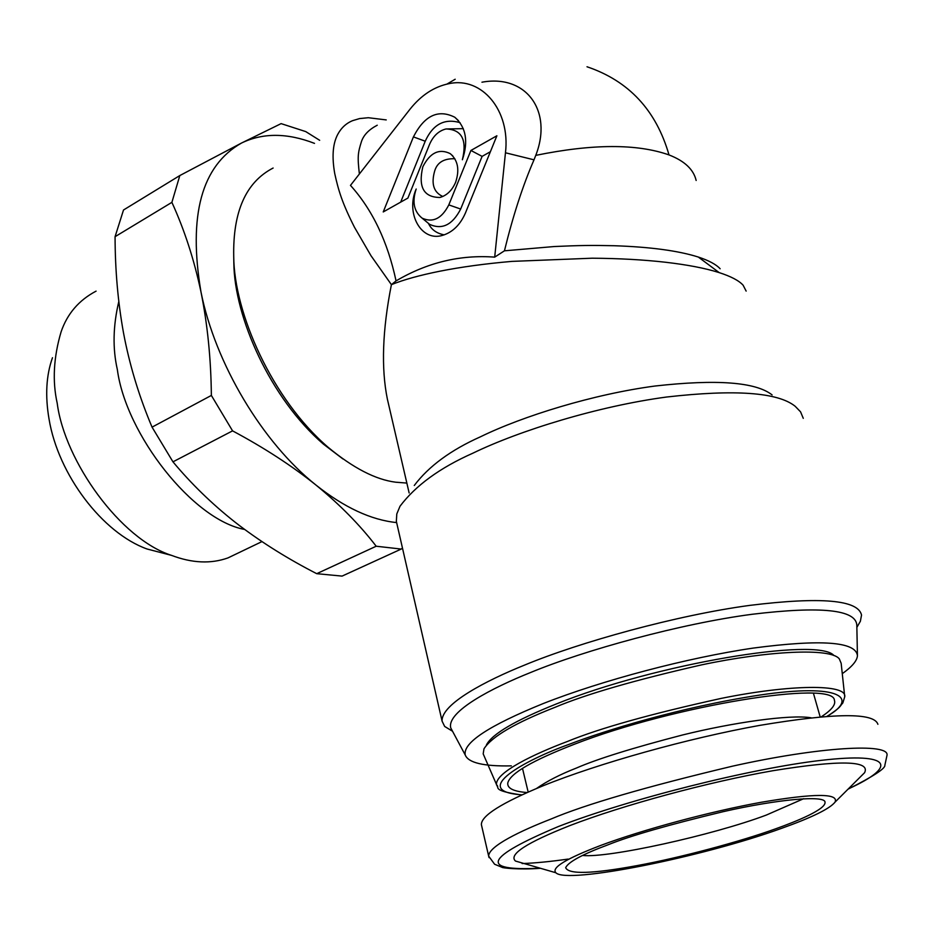 <?xml version="1.0" encoding="UTF-8"?>
<svg xmlns="http://www.w3.org/2000/svg" width="934" height="934" viewBox="0 0 934 934"><rect width="100%" height="100%" fill="white"/><g stroke="black" fill="none" stroke-linecap="round" stroke-linejoin="round"><path stroke-width="1.4" d="M359.38 173.993C357.418 156.702 357.78 153.094 361.563 141.244C363.851 134.8 369.082 129.464 377.243 125.226M406.85 483.076L395.771 482.213C375.69 479.702 353.087 468.027 327.974 447.164C272.226 399.227 234.142 313.264 233.722 256.523C232.823 211.586 245.957 182.083 273.113 168.038M720.149 268.758C716.086 264.404 708.813 260.504 698.317 257.048C678.282 250.709 650.181 246.938 614.035 245.724C591.315 245.222 579.71 245.373 554.212 246.541L504.442 250.814C513.058 215.626 522.912 185.294 534.014 159.819L535.766 155.371C552.998 111.158 526.367 74.066 481.956 82.204M350.472 185.387C372.479 209.835 387.68 241.672 396.051 280.9C427.317 262.501 460.193 254.573 494.693 257.13L505.457 152.779C510.583 110.516 481.909 76.53 449.161 83.628C434.287 86.605 421.246 95.128 410.026 109.185L350.472 185.387M386.232 119.914L368.346 117.719L359.602 118.571L352.608 120.661C345.813 123.428 340.641 128.425 337.092 135.675C332.702 144.852 331.909 157.484 334.734 173.561C338.412 190.373 342.194 203.005 354.488 227.289L371.02 255.753L391.404 284.648L396.051 280.9M746.138 291.093L743.137 285.244C739.039 280.655 731.053 276.441 719.18 272.611C705.532 268.28 687.704 264.836 665.685 262.267C643.514 259.745 618.997 258.391 592.144 258.204L511.867 261.392C485.33 263.692 461.384 266.961 440.019 271.175C420.031 275.18 403.827 279.663 391.404 284.648C382.426 330.064 381.084 368.218 387.365 399.075L409.139 492.954M772.114 394.93C755.863 382.064 716.845 379.099 655.049 386.022C593.394 394.171 522.678 416.155 480.59 436.738C450.853 450.013 428.741 466.264 414.276 485.482M383.232 211.948L413.423 136.889C424.421 115.489 438.209 108.939 454.788 117.24C466.019 127.234 468.553 141.408 462.377 159.749C467.198 139.75 461.723 129.476 445.973 128.962C438.688 130.807 433.213 135.955 429.535 144.42L407.889 198.078L383.232 211.948M455.594 182.34C452.056 190.454 446.826 195.498 439.891 197.471C423.721 197.319 418.035 187.069 422.857 166.731C430.072 152.639 439.19 148.273 450.211 153.62C457.975 160.298 459.762 169.871 455.594 182.34M470.911 150.467L496.888 135.769L465.436 212.987C460.24 224.837 452.616 232.297 442.541 235.368C421.269 241.999 405.414 213.501 416.179 189.03C411.952 201.814 413.925 211.516 422.11 218.136C432.862 223.028 441.759 218.614 448.81 204.896L470.911 150.467L482.107 156.375L460.672 209.041C452.453 224.931 442.097 230.033 429.617 224.358L425.25 220.739M233.722 256.36L233.839 262.944C234.259 316.965 270.37 398.503 323.409 444.117L342.93 458.956M803.275 418.339L800.578 411.859L795.161 406.267C777.847 392.315 734.965 389.233 666.526 397.032C598.157 406.197 519.432 430.586 472.873 453.188C439.937 467.806 415.642 485.493 399.997 506.251L396.798 513.945L396.343 521.312L442.097 721.176L444.677 726.465L452.546 731.252M494.693 257.13L504.442 250.814M413.423 136.889L425.227 141.232C432.921 124.304 444.537 118.116 460.065 122.681M425.227 141.232L400.686 202.129M445.973 128.962L463.311 128.659M442.798 196.479C433.703 192.357 431.006 183.858 434.684 170.98C437.205 162.469 443.93 158.395 454.846 158.745M490.385 151.717L482.107 156.375M444.245 234.854C436.727 233.453 431.496 229.706 428.543 223.611M856.863 627.368L860.377 621.273L861.533 615.051C858.148 599.861 820.963 596.639 749.967 605.36C676.73 615.179 579.22 642.323 524.429 665.148C486.345 680.489 441 704.002 442.097 721.176M842.27 673.671C852.006 666.783 857.062 660.805 857.435 655.738L856.817 625.103C855.836 609.633 820.998 606.014 752.314 614.257C681.295 623.503 584.591 650.146 530.582 672.515C492.545 687.693 446.65 711.463 450.725 727.855L452.254 730.703M857.435 655.738C856.034 641.658 821.313 639.113 753.283 648.079C687.681 657.688 602.185 680.291 543.179 703.571C488.786 725.683 462.809 742.822 465.225 754.976C468.308 762.821 483.672 766.44 511.318 765.868M486.462 744.877C492.113 733.972 515.393 720.336 556.279 703.979C655.178 663.981 818.499 636.649 833.957 655.563M314.501 143.369C287.205 132.815 262.874 132.698 241.509 143.042C201.581 165.738 188.061 215.357 200.973 291.91C215.24 363.711 262.606 442.739 316.007 485.085C344.226 507.477 371.078 519.981 396.576 522.573M827.314 716.285C841.896 706.513 839.222 706.898 842.818 702.963L844.745 696.776L841.16 663.28L839.304 658.89C830.758 647.554 767.374 650.905 701.574 664.88C634.758 680.115 585.933 694.254 555.065 707.295C515.37 722.811 491.681 736.646 483.987 748.799L483.182 753.866L497.729 787.327M376.192 546.227C359.905 524.99 339.848 504.605 316.007 485.085C291.863 465.751 264.053 447.678 232.566 430.866L172.965 461.84C191.166 483.695 211.726 503.695 234.656 521.849L239.466 525.562C262.816 543.191 288.559 559.232 316.719 573.674L376.192 546.227L401.211 549.064L342.077 576.103L316.719 573.674M402.472 548.071L401.211 549.064M211.364 395.432C211.002 359.03 207.535 324.518 200.973 291.91C194.179 259.804 184.488 229.951 171.891 202.351L115.069 236.687C115.139 269.996 117.929 301.962 123.451 332.574L124.677 338.914C130.807 369.128 139.937 398.538 152.055 427.142L211.364 395.432L232.566 430.866M115.069 236.687L123.51 209.998L179.818 175.557L241.509 143.042L281.111 123.627L305.733 131.589L319.661 140.298M179.818 175.557L171.891 202.351M152.055 427.142L172.965 461.84M527.068 792.534C513.513 791.495 507.08 788.296 507.792 782.926C510.221 773.387 532.45 760.486 574.492 744.2C673.542 705.579 833.992 679.672 834.401 700.278C835.988 704.54 831.645 710.027 821.383 716.763M582.571 855.451C607.66 858.346 712.887 835.218 766.382 815.043L803.649 798.71M608.384 844.663C582.618 854.236 568.386 861.895 565.665 867.674C568.491 874.551 592.156 873.885 636.673 865.678C681.236 857.564 741.187 841.289 775.36 828.913C796.9 821.255 826.427 809.171 825.014 802.049C824.71 795.056 777.707 799.27 723.5 811.599C668.896 824.734 630.52 835.755 608.384 844.663M600.866 845.375C566.109 858.661 551.107 867.779 555.87 872.753C566.669 884.416 702.508 857.073 781.653 828.318C812.02 817.46 829.836 808.716 835.066 802.096C838.977 793.188 814.32 793.246 761.093 802.294C710.085 811.541 643.129 829.579 600.866 845.375M848.049 789.172C873.162 776.469 885.432 768.495 884.848 765.285L887.008 755.302C889.752 742.693 818.803 746.896 732.501 766.172C645.616 786.895 585.093 804.536 550.943 819.06C521.172 830.618 488.599 846.111 488.657 856.104L481.384 824.64C481.138 815.802 501.651 802.866 542.923 785.844C598.717 763.265 688.276 738.21 759.972 725.344C834.868 712.829 874.177 712.49 877.902 724.305M244.65 529.45C193.069 520.086 125.88 434.45 117.345 369.56C112.547 348.475 113.037 325.803 118.805 301.554M555.87 872.753L515.463 861.043C508.365 854.563 526.484 842.748 569.845 825.598C622.745 805.178 708.299 781.991 772.92 770.713C840.086 759.844 870.64 760.51 864.592 772.698L859.934 777.333M261.952 541.603L227.989 557.902C210.921 564.019 192.112 563.179 171.552 555.38C120.801 539.303 64.68 461.454 57.207 403.231C52.281 381.107 53.577 357.337 61.072 331.932C67.213 313.812 78.888 300.211 96.085 291.128M166.38 554.025L147.047 548.994C102.658 533.092 58.247 474.939 49.035 419.016C45.054 395.771 46.198 375.34 52.479 357.722M455.185 79.238L446.977 84.072M587.007 66.769C628.827 80.896 656.158 110.282 669.013 154.927C636.988 143.626 592.576 143.766 535.766 155.371M696.157 180.472C693.6 169.463 684.552 160.952 669.013 154.927M698.317 257.048L719.18 272.611M534.014 159.819L505.457 152.779M460.672 209.041L448.81 204.896M844.745 696.776C847.208 683.77 790.351 684.365 721.246 698.387C650.881 713.868 599.511 728.263 567.136 741.584C534.668 753.785 494.775 772.593 496.503 784.899C500.612 787.14 489.603 790.362 521.709 794.962M521.978 794.834C468.576 791.273 524.931 759.984 569.588 744.164C603.994 730.867 680.139 707.178 759.576 695.094C840.483 682.987 859.35 698.025 826.999 716.308M811.027 717.779C789.989 714.241 732.291 722.671 682.614 734.965C632.692 747.924 597.281 758.945 576.406 768.052C560.225 774.379 546.939 781.186 536.548 788.459M540.494 868.293C519.467 869.963 501.675 867.884 502.118 867.336L494.611 864.254L488.657 856.104L489.066 857.61M522.118 863.553C534.878 863.109 550.219 861.627 568.129 859.082M848.317 788.903C897.866 766.347 892.145 752.068 821.36 760.334C751.263 768.332 628.5 799.224 558.287 826.567C484.793 857.505 478.757 871.375 540.144 868.188M233.839 262.944L233.722 256.523M323.409 444.117L327.974 447.164M458.489 120.673L454.858 117.299M450.211 153.62L452.862 156.001M422.121 218.147L429.617 224.358M444.677 726.465L452.5 731.182M450.725 727.855L465.225 754.976M528.165 792.055L522.491 768.355M813.456 693.355L820.169 716.868M864.58 772.698L835.066 802.096M147.047 548.994L171.552 555.38"/></g></svg>
